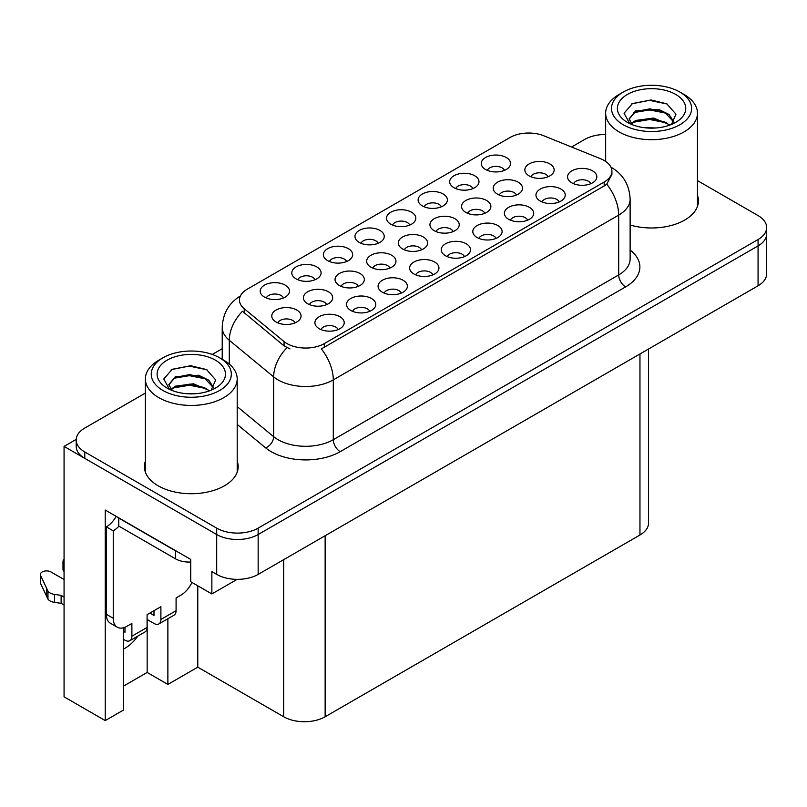<?xml version="1.0" encoding="UTF-8"?>
<svg xmlns="http://www.w3.org/2000/svg" width="807" height="807" viewBox="0 0 807 807"><rect width="100%" height="100%" fill="white"/><g stroke="black" fill="none" stroke-linecap="round" stroke-linejoin="round"><path stroke-width="1.21" d="M590.764 183.703A8.786 5.074 0 0 0 588.404 181.232A8.786 5.074 0 0 0 579.749 179.951A8.786 5.074 0 0 0 573.616 183.703M592.55 170.862A14.647 8.463 0 0 0 573.777 169.924A14.647 8.463 0 0 0 568.925 180.435A14.647 8.463 0 0 0 571.83 182.826A14.647 8.463 0 0 0 595.455 180.435A14.647 8.463 0 0 0 592.55 170.862M453.171 231.569A8.786 5.074 0 0 0 450.81 229.097A8.786 5.074 0 0 0 442.145 227.806A8.786 5.074 0 0 0 436.012 231.569M454.946 218.727A14.647 8.463 0 0 0 436.173 217.779A14.647 8.463 0 0 0 431.321 228.29A14.647 8.463 0 0 0 434.227 230.691A14.647 8.463 0 0 0 457.862 228.29A14.647 8.463 0 0 0 454.946 218.727M315.012 279.747A8.786 5.074 0 0 0 312.652 277.275A8.786 5.074 0 0 0 303.997 275.984A8.786 5.074 0 0 0 297.864 279.747M316.798 266.905A14.647 8.463 0 0 0 298.025 265.957A14.647 8.463 0 0 0 293.173 276.478A14.647 8.463 0 0 0 296.078 278.869A14.647 8.463 0 0 0 319.703 276.478A14.647 8.463 0 0 0 316.798 266.905M548.064 176.773A8.786 5.074 0 0 0 545.703 174.302A8.786 5.074 0 0 0 537.048 173.011A8.786 5.074 0 0 0 530.915 176.773M549.849 163.932A14.647 8.463 0 0 0 531.077 162.994A14.647 8.463 0 0 0 526.225 173.505A14.647 8.463 0 0 0 529.13 175.896A14.647 8.463 0 0 0 552.755 173.505A14.647 8.463 0 0 0 549.849 163.932M283.439 297.975A8.786 5.074 0 0 0 281.078 295.503A8.786 5.074 0 0 0 272.413 294.212A8.786 5.074 0 0 0 266.28 297.975M285.224 285.133A14.647 8.463 0 0 0 266.441 284.195A14.647 8.463 0 0 0 261.589 294.706A14.647 8.463 0 0 0 264.504 297.097A14.647 8.463 0 0 0 288.129 294.706A14.647 8.463 0 0 0 285.224 285.133M338.143 329.559A8.786 5.074 0 0 0 335.783 327.087A8.786 5.074 0 0 0 327.117 325.796A8.786 5.074 0 0 0 320.984 329.559M339.918 316.717A14.647 8.463 0 0 0 321.146 315.769A14.647 8.463 0 0 0 316.294 326.29A14.647 8.463 0 0 0 319.199 328.681A14.647 8.463 0 0 0 342.834 326.29A14.647 8.463 0 0 0 339.918 316.717M389.902 268.095A8.786 5.074 0 0 0 387.542 265.624A8.786 5.074 0 0 0 378.876 264.333A8.786 5.074 0 0 0 372.743 268.095M391.688 255.254A14.647 8.463 0 0 0 372.905 254.306A14.647 8.463 0 0 0 368.053 264.817A14.647 8.463 0 0 0 370.968 267.218A14.647 8.463 0 0 0 394.593 264.817A14.647 8.463 0 0 0 391.688 255.254M484.795 213.3A8.786 5.074 0 0 0 482.445 210.829A8.786 5.074 0 0 0 473.78 209.538A8.786 5.074 0 0 0 467.646 213.3M486.581 200.459A14.647 8.463 0 0 0 467.808 199.521A14.647 8.463 0 0 0 462.956 210.032A14.647 8.463 0 0 0 465.861 212.423A14.647 8.463 0 0 0 489.496 210.032A14.647 8.463 0 0 0 486.581 200.459M346.596 261.508A8.786 5.074 0 0 0 344.236 259.037A8.786 5.074 0 0 0 335.571 257.756A8.786 5.074 0 0 0 329.438 261.508M348.382 248.667A14.647 8.463 0 0 0 329.599 247.729A14.647 8.463 0 0 0 324.747 258.24A14.647 8.463 0 0 0 327.652 260.631A14.647 8.463 0 0 0 351.287 258.24A14.647 8.463 0 0 0 348.382 248.667M378.17 243.28A8.786 5.074 0 0 0 375.81 240.809A8.786 5.074 0 0 0 367.155 239.518A8.786 5.074 0 0 0 361.022 243.28M379.956 230.439A14.647 8.463 0 0 0 361.183 229.501A14.647 8.463 0 0 0 356.331 240.012A14.647 8.463 0 0 0 359.236 242.403A14.647 8.463 0 0 0 382.861 240.012A14.647 8.463 0 0 0 379.956 230.439M369.717 311.331A8.786 5.074 0 0 0 367.356 308.849A8.786 5.074 0 0 0 358.701 307.568A8.786 5.074 0 0 0 352.568 311.331M371.502 298.489A14.647 8.463 0 0 0 352.73 297.541A14.647 8.463 0 0 0 347.878 308.052A14.647 8.463 0 0 0 350.783 310.453A14.647 8.463 0 0 0 374.408 308.052A14.647 8.463 0 0 0 371.502 298.489M432.875 274.864A8.786 5.074 0 0 0 430.514 272.393A8.786 5.074 0 0 0 421.849 271.102A8.786 5.074 0 0 0 415.726 274.864M434.66 262.023A14.647 8.463 0 0 0 415.887 261.075A14.647 8.463 0 0 0 411.025 271.596A14.647 8.463 0 0 0 413.941 273.987A14.647 8.463 0 0 0 437.565 271.596A14.647 8.463 0 0 0 434.66 262.023M358.268 286.354A8.786 5.074 0 0 0 355.907 283.882A8.786 5.074 0 0 0 347.242 282.601A8.786 5.074 0 0 0 341.119 286.354M360.053 273.512A14.647 8.463 0 0 0 341.27 272.574A14.647 8.463 0 0 0 336.418 283.086A14.647 8.463 0 0 0 339.333 285.476A14.647 8.463 0 0 0 362.958 283.086A14.647 8.463 0 0 0 360.053 273.512M516.43 195.042A8.786 5.074 0 0 0 514.069 192.56A8.786 5.074 0 0 0 505.414 191.279A8.786 5.074 0 0 0 499.281 195.042M518.215 182.2A14.647 8.463 0 0 0 499.442 181.252A14.647 8.463 0 0 0 494.59 191.763A14.647 8.463 0 0 0 497.495 194.164A14.647 8.463 0 0 0 521.13 191.763A14.647 8.463 0 0 0 518.215 182.2M472.902 188.586A8.786 5.074 0 0 0 470.552 186.114A8.786 5.074 0 0 0 461.886 184.823A8.786 5.074 0 0 0 455.753 188.586M474.687 175.744A14.647 8.463 0 0 0 455.915 174.806A14.647 8.463 0 0 0 451.063 185.317A14.647 8.463 0 0 0 453.968 187.708A14.647 8.463 0 0 0 477.603 185.317A14.647 8.463 0 0 0 474.687 175.744M496.033 238.398A8.786 5.074 0 0 0 493.672 235.926A8.786 5.074 0 0 0 485.007 234.645A8.786 5.074 0 0 0 478.884 238.398M497.818 225.556A14.647 8.463 0 0 0 479.035 224.618A14.647 8.463 0 0 0 474.183 235.13A14.647 8.463 0 0 0 477.098 237.52A14.647 8.463 0 0 0 500.723 235.13A14.647 8.463 0 0 0 497.818 225.556M409.754 225.052A8.786 5.074 0 0 0 407.394 222.581A8.786 5.074 0 0 0 398.729 221.289A8.786 5.074 0 0 0 392.595 225.052M411.53 212.211A14.647 8.463 0 0 0 392.757 211.263A14.647 8.463 0 0 0 387.905 221.784A14.647 8.463 0 0 0 390.81 224.175A14.647 8.463 0 0 0 414.445 221.784A14.647 8.463 0 0 0 411.53 212.211M527.607 220.17A8.786 5.074 0 0 0 525.246 217.698A8.786 5.074 0 0 0 516.591 216.407A8.786 5.074 0 0 0 510.458 220.17M529.392 207.328A14.647 8.463 0 0 0 510.619 206.38A14.647 8.463 0 0 0 505.767 216.901A14.647 8.463 0 0 0 508.672 219.292A14.647 8.463 0 0 0 532.297 216.901A14.647 8.463 0 0 0 529.392 207.328M326.633 304.622A8.786 5.074 0 0 0 324.273 302.151A8.786 5.074 0 0 0 315.608 300.86A8.786 5.074 0 0 0 309.485 304.622M328.419 291.781A14.647 8.463 0 0 0 309.646 290.833A14.647 8.463 0 0 0 304.784 301.344A14.647 8.463 0 0 0 307.699 303.745A14.647 8.463 0 0 0 331.324 301.344A14.647 8.463 0 0 0 328.419 291.781M504.486 170.358A8.786 5.074 0 0 0 502.125 167.886A8.786 5.074 0 0 0 493.46 166.595A8.786 5.074 0 0 0 487.337 170.358M506.271 157.516A14.647 8.463 0 0 0 487.499 156.568A14.647 8.463 0 0 0 482.636 167.079A14.647 8.463 0 0 0 485.552 169.48A14.647 8.463 0 0 0 509.177 167.079A14.647 8.463 0 0 0 506.271 157.516M401.291 293.092A8.786 5.074 0 0 0 398.94 290.621A8.786 5.074 0 0 0 390.275 289.34A8.786 5.074 0 0 0 384.142 293.092M403.076 280.251A14.647 8.463 0 0 0 384.303 279.313A14.647 8.463 0 0 0 379.451 289.824A14.647 8.463 0 0 0 382.357 292.215A14.647 8.463 0 0 0 405.992 289.824A14.647 8.463 0 0 0 403.076 280.251M294.999 322.881A8.786 5.074 0 0 0 292.638 320.409A8.786 5.074 0 0 0 283.973 319.128A8.786 5.074 0 0 0 277.85 322.881M296.784 310.039A14.647 8.463 0 0 0 278.012 309.101A14.647 8.463 0 0 0 273.159 319.612A14.647 8.463 0 0 0 276.065 322.003A14.647 8.463 0 0 0 299.69 319.612A14.647 8.463 0 0 0 296.784 310.039M559.19 201.932A8.786 5.074 0 0 0 556.83 199.46A8.786 5.074 0 0 0 548.165 198.179A8.786 5.074 0 0 0 542.032 201.932M560.976 189.1A14.647 8.463 0 0 0 542.193 188.152A14.647 8.463 0 0 0 537.341 198.663A14.647 8.463 0 0 0 540.246 201.054A14.647 8.463 0 0 0 563.881 198.663A14.647 8.463 0 0 0 560.976 189.1M421.536 249.827A8.786 5.074 0 0 0 419.176 247.356A8.786 5.074 0 0 0 410.511 246.074A8.786 5.074 0 0 0 404.378 249.827M423.322 236.986A14.647 8.463 0 0 0 404.539 236.048A14.647 8.463 0 0 0 399.687 246.559A14.647 8.463 0 0 0 402.592 248.949A14.647 8.463 0 0 0 426.227 246.559A14.647 8.463 0 0 0 423.322 236.986M441.328 206.814A8.786 5.074 0 0 0 438.968 204.342A8.786 5.074 0 0 0 430.302 203.061A8.786 5.074 0 0 0 424.179 206.814M443.114 193.973A14.647 8.463 0 0 0 424.341 193.034A14.647 8.463 0 0 0 419.489 203.546A14.647 8.463 0 0 0 422.394 205.936A14.647 8.463 0 0 0 446.019 203.546A14.647 8.463 0 0 0 443.114 193.973M464.449 256.626A8.786 5.074 0 0 0 462.088 254.155A8.786 5.074 0 0 0 453.433 252.873A8.786 5.074 0 0 0 447.3 256.626M466.234 243.795A14.647 8.463 0 0 0 447.461 242.846A14.647 8.463 0 0 0 442.609 253.358A14.647 8.463 0 0 0 445.514 255.758A14.647 8.463 0 0 0 469.139 253.358A14.647 8.463 0 0 0 466.234 243.795M604.181 160.482A26.369 15.222 0 0 0 600.66 158.777L543.787 135.778A26.369 15.222 0 0 0 510.014 137.493L247.194 289.229A26.369 15.222 0 0 0 239.467 299.992A26.369 15.222 0 0 0 244.239 308.728L284.064 341.563A26.369 15.222 0 0 0 324.313 343.59L604.181 182.019A26.369 15.222 0 0 0 611.908 171.245A26.369 15.222 0 0 0 604.181 160.482M76.221 439.381L64.066 446.402L216.7 534.527A29.304 16.917 0 0 0 258.149 534.527L758.066 245.893A29.304 16.917 0 0 0 766.65 233.939A29.304 16.917 0 0 1 758.066 245.893L258.149 534.527A29.304 16.917 0 0 1 216.7 534.527L84.785 458.356A29.304 16.917 0 0 1 76.201 446.402L76.201 440.017A29.304 16.917 0 0 0 84.785 451.981L216.7 528.141A29.304 16.917 0 0 0 258.149 528.141L758.066 239.518A29.304 16.917 0 0 0 766.65 227.554A29.304 16.917 0 0 0 758.066 215.59L697.47 180.607M605.654 133.972L604.322 134.487M123.673 627.715L123.673 709.948L105.223 720.59L105.223 510.044L190.734 559.412L190.734 581.736L211.868 593.942L211.868 571.608L216.7 574.402A29.304 16.917 0 0 0 258.149 574.402L758.066 285.779A29.304 16.917 0 0 0 766.65 273.815L766.65 227.554M237.137 579.355L211.868 593.942M105.223 720.59L64.066 696.824L64.066 446.402M648.546 349.007L648.546 523.047A29.304 16.917 180 0 1 639.961 535.011L325.14 716.767A29.304 16.917 180 0 1 283.701 716.767L197.776 667.157L197.776 585.811M197.776 667.157L167.876 684.427L167.876 618.737M123.673 686.021L147.156 672.463L167.876 684.427M123.673 648.959A31.261 18.047 120 0 0 137.896 636.047M147.156 672.463L147.156 619.504M145.381 461.16A46.887 27.065 0 0 0 144.403 466.658A46.887 27.065 0 0 0 158.132 485.794A46.887 27.065 0 0 0 209.225 491.665A46.887 27.065 0 0 0 238.176 466.658A46.887 27.065 0 0 0 237.197 461.16M145.381 467.535A46.887 27.065 0 0 0 144.725 469.845M611.908 171.245L611.908 174.473L606.743 184.137L604.181 185.983L321.347 348.906A34.187 19.741 60 0 1 333.291 379.885A39.069 22.556 180 0 1 278.042 379.885A39.069 22.556 180 0 1 273.664 376.869L229.289 340.282A39.069 22.556 180 0 1 222.218 327.339L222.218 359.297M289.985 348.906L284.064 345.91L242.463 311.27A34.187 22.868 129.5 0 0 229.289 340.282L229.289 364.048M630.126 224.992A46.887 27.065 0 0 0 698.448 200.913A46.887 27.065 0 0 0 697.47 195.425M605.654 134.476A29.304 16.917 0 0 0 584.702 139.429L571.568 147.015M222.218 348.705L212.271 354.444M145.381 393.07L84.785 428.053A29.304 16.917 0 0 0 76.201 440.017M237.843 469.845A46.887 27.065 0 0 0 237.197 467.535M698.126 204.11A46.887 27.065 0 0 0 697.47 201.8M656 127.97L643.986 127.647M647.396 127.99L652.56 128.131M670.113 124.984L653.65 118.044L635.674 120.445L631.175 123.622M669.618 125.166L664.736 121.907L649.786 118.407L635.099 121.373M673.875 121.928L669.064 114.473L658.926 109.5L635.674 110.872L629.097 118.851L632.355 124.732M629.107 119.143L635.674 111.517L649.867 108.834L664.877 112.395L673.764 122.069M631.488 123.945L635.331 121.252M684.023 94.449L679.877 92.048A40.047 23.121 180 0 1 679.877 124.752A40.047 23.121 180 0 1 623.246 124.752A40.047 23.121 180 0 1 623.246 92.048A40.047 23.121 180 0 1 679.877 92.048L684.023 94.449A45.908 26.51 180 0 1 697.47 113.192A45.908 26.51 180 0 1 684.023 131.924A45.908 26.51 180 0 1 619.1 131.924A45.908 26.51 180 0 1 605.654 113.192A45.908 26.51 180 0 1 619.1 94.449L623.246 92.048M627.392 94.449A34.187 19.741 180 0 1 675.741 94.449A34.187 19.741 180 0 1 675.741 122.361A34.187 19.741 180 0 1 627.392 122.361A34.187 19.741 180 0 1 627.392 94.449M671.424 124.47L675.973 114.201L666.804 103.821L650.997 99.977L632.456 103.548L624.063 113.242L629.722 123.592M666.461 113.283L649.675 109.923L633.717 112.607M667.238 104.042L649.484 100.35L632.042 103.76M666.431 122.835L649.726 119.497L633.707 122.18M195.728 393.715L183.714 393.382M187.123 393.725L192.288 393.866M209.84 390.719L193.377 383.779L175.401 386.18L170.902 389.367M209.346 390.901L204.464 387.642L189.514 384.142L174.816 387.118M213.593 387.673L208.791 380.208L198.643 375.235L175.401 376.607L168.824 384.586L172.073 390.467M168.834 384.878L175.008 377.444L189.595 374.569L204.605 378.14L213.492 387.804M171.215 389.69L175.058 386.997M223.751 360.184L219.605 357.794A40.047 23.121 180 0 1 219.605 390.487A40.047 23.121 180 0 1 162.964 390.487A40.047 23.121 180 0 1 162.964 357.794A40.047 23.121 180 0 1 219.605 357.794L223.751 360.184A45.908 26.51 180 0 1 237.197 378.927A45.908 26.51 180 0 1 223.751 397.669A45.908 26.51 180 0 1 158.828 397.669A45.908 26.51 180 0 1 145.381 378.927A45.908 26.51 180 0 1 158.828 360.184L162.964 357.794M167.11 360.184A34.187 19.741 180 0 1 215.459 360.184A34.187 19.741 180 0 1 215.459 388.096A34.187 19.741 180 0 1 167.11 388.096A34.187 19.741 180 0 1 167.11 360.184M211.141 390.205L215.691 379.936L206.531 369.566L190.724 365.712L172.184 369.293L163.791 378.977L169.45 389.327M206.189 379.018L189.393 375.669L173.444 378.342M206.955 369.777L189.211 366.085L171.77 369.505M206.158 388.57L189.453 385.232L173.424 387.925M191.945 582.442A19.539 11.278 -60 0 1 180.929 595.142L176.087 597.937L176.087 610.687L160.896 619.463A9.765 5.639 60 0 1 158.878 623.932A9.765 5.639 60 0 1 153.986 623.448L147.086 619.463M160.896 619.463L160.896 606.703L147.086 614.682L147.086 627.442L131.884 636.209L131.884 623.458L127.052 626.242A19.539 11.278 -60 0 1 117.287 627.21A19.539 11.278 -60 0 1 113.242 618.273L113.242 530.855L106.332 526.87A19.539 11.278 120 0 0 116.208 516.379M149.85 613.088L153.986 615.479L153.986 610.697M177.994 552.049A19.539 11.278 180 0 1 175.401 550.798L118.76 518.094A19.539 11.278 0 0 0 118.982 517.983M118.76 518.094L118.76 526.073L175.401 558.777A19.539 11.278 0 0 0 190.734 562.045M117.287 627.21L110.377 623.226A19.539 11.278 -60 0 1 106.332 614.278L106.332 526.87M118.922 526.164A19.539 11.278 -60 0 1 113.242 530.855M123.673 631.467L124.984 632.224L124.984 627.261M64.066 605.028L61.12 603.333L61.12 595.354L64.066 597.059M131.884 636.209A9.765 5.639 60 0 1 129.866 640.687A9.765 5.639 60 0 1 124.984 640.203L123.673 639.447M64.066 579.507L50.992 571.961A6.234 3.601 180 0 0 44.203 571.185A6.234 3.601 180 0 0 40.35 574.513A6.234 3.601 180 0 0 40.562 575.441L47.966 591.168A9.765 5.639 0 0 0 54.614 594.436L61.12 595.354M61.12 603.333L54.614 602.415L54.614 594.436M47.966 591.168L47.966 599.147L40.562 583.421A6.234 3.601 0 0 1 40.35 582.483L40.35 574.513M47.966 599.147A9.765 5.639 0 0 0 54.614 602.415M129.866 640.687L145.058 631.911A9.765 5.639 -120 0 0 147.086 627.442M46.655 588.575L46.655 596.544M158.878 623.932L174.07 615.166A9.765 5.639 -120 0 0 176.087 610.687M64.066 563.468A6.234 3.601 180 0 1 62.986 561.44A6.234 3.601 180 0 1 64.066 559.422M62.986 561.44L62.986 569.419A6.234 3.601 0 0 0 64.066 571.447M758.066 285.779L758.066 239.518M258.149 574.402L258.149 528.141M216.7 574.402L216.7 528.141M325.14 716.767L325.14 535.717M639.961 535.011L639.961 353.96M283.701 716.767L283.701 559.644M244.239 308.728L244.239 313.076M284.064 341.563L284.064 345.91M324.313 343.59L324.313 347.565M604.181 182.019L604.181 185.983M630.126 250.039A48.844 28.195 180 0 1 625.596 286.888L340.201 451.658A9.765 5.639 60 0 1 333.291 439.694L618.687 274.925A39.069 22.556 0 0 0 630.126 258.976L630.126 199.158A39.069 22.556 180 0 1 618.687 215.116A34.187 19.741 -120 0 0 606.743 184.137M340.201 451.658A48.844 28.195 180 0 1 271.132 451.658A48.844 28.195 180 0 1 265.654 447.895L237.197 424.432M286.979 347.716A34.187 22.868 129.5 0 0 273.664 376.869L273.664 436.688A39.069 22.556 0 0 0 278.042 439.694A39.069 22.556 0 0 0 333.291 439.694L333.291 379.885L618.687 215.116L618.687 274.925A9.765 5.639 60 0 0 625.596 286.888M84.785 451.981L84.785 458.356M237.197 406.617L273.664 436.688A9.765 6.537 -50.5 0 1 265.654 447.895M175.401 550.798L175.401 558.777M113.242 618.273L106.332 614.278M40.562 575.441L40.562 583.421M630.126 199.158C629.47 185.116 623.297 174.574 611.605 167.563L610.949 167.19M240.748 295.745C229.057 302.756 222.883 313.298 222.218 327.339M605.654 161.4L605.654 113.192M664.867 112.415L665.654 112.809M631.467 104.053L632.456 103.558M697.47 206.41L697.47 113.192M145.381 472.156L145.381 378.927M204.595 378.15L205.371 378.544M171.195 369.788L172.184 369.293M237.197 472.156L237.197 378.927"/></g></svg>

